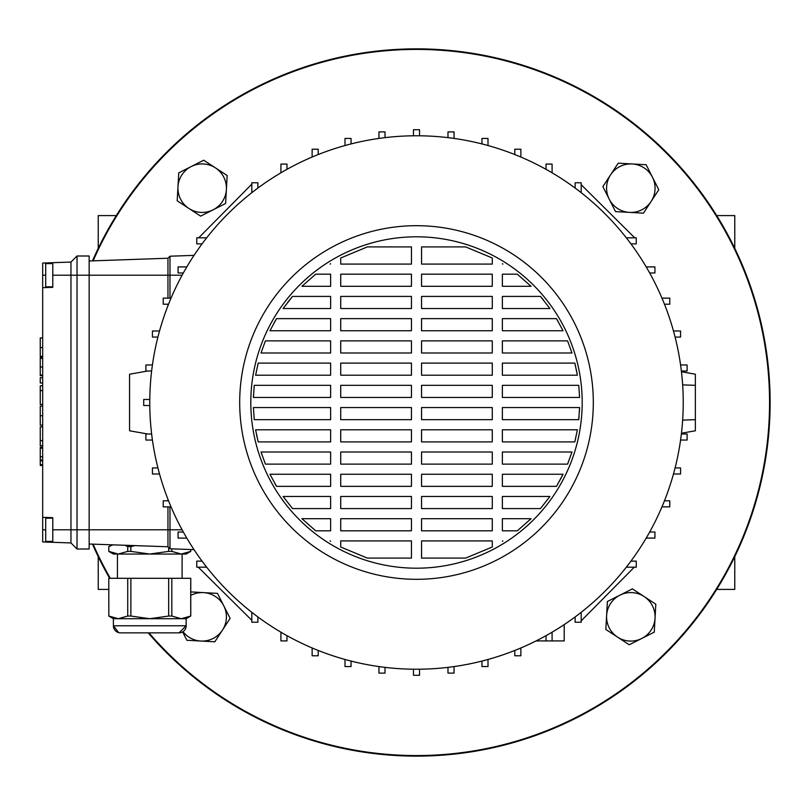 <?xml version="1.0" encoding="UTF-8"?>
<svg xmlns="http://www.w3.org/2000/svg" width="805" height="805" viewBox="0 0 805 805"><rect width="100%" height="100%" fill="white"/><g stroke="black" fill="none" stroke-linecap="round" stroke-linejoin="round"><path stroke-width="1.21" d="M716.681 215.589L734.764 215.589L734.764 248.363M98.24 248.363L98.24 215.589L116.323 215.589M98.24 556.637L98.24 589.411L108.786 589.411M734.764 556.637L734.764 589.411L716.681 589.411M148.955 632.861A353.053 353.053 0 0 0 769.56 402.5A353.053 353.053 0 0 0 93.108 260.84M93.108 544.16A353.053 353.053 0 0 0 110.325 578.302M148.211 632.861A353.616 353.616 0 0 0 770.123 402.5A353.616 353.616 0 0 0 92.484 260.86M92.484 544.14A353.616 353.616 0 0 0 109.681 578.302M52.778 541.423L45.704 541.423L45.704 518.189L52.778 518.189M52.778 286.811L45.704 286.811L45.704 263.577L52.778 263.577M582.196 402.5A165.699 165.699 0 0 0 416.507 236.801A165.699 165.699 0 0 0 250.808 402.5A165.699 165.699 0 0 0 416.507 568.199A165.699 165.699 0 0 0 582.196 402.5M239.689 402.5A176.808 176.808 0 0 0 416.507 579.308A176.808 176.808 0 0 0 593.315 402.5A176.808 176.808 0 0 0 416.507 225.692A176.808 176.808 0 0 0 239.689 402.5M149.77 402.5A266.727 266.727 0 0 0 416.507 669.227A266.727 266.727 0 0 0 683.234 402.5A266.727 266.727 0 0 0 416.507 135.773A266.727 266.727 0 0 0 149.77 402.5M52.778 542.298L52.778 529.801L70.961 529.801L70.961 542.942L42.675 541.946L42.675 263.054L70.961 262.058L77.028 256L89.154 256L89.154 549L77.028 549L77.028 256M581.19 612.323L581.19 622.235L575.122 622.235L575.122 616.942M626.32 567.183L636.242 567.183L636.242 561.125L630.939 561.125M626.32 237.817L636.242 237.817L636.242 243.875L630.939 243.875M581.19 184.707L634.732 237.817M581.19 192.677L581.19 182.765L575.122 182.765L575.122 188.058M206.684 237.817L196.762 237.817L196.762 243.875L202.065 243.875M251.814 192.677L251.814 182.765L257.882 182.765L257.882 188.058M206.684 567.183L196.762 567.183L196.762 561.125L202.065 561.125M251.814 620.293L198.272 567.183M251.814 612.323L251.814 622.235L257.882 622.235L257.882 616.942M681.372 371.014L687.108 371.014L687.108 364.957L680.577 364.957M681.372 433.986L687.108 433.986L687.108 440.043L680.577 440.043M682.65 384.881L695.359 385.323L695.359 419.677L682.65 420.119M546.032 635.668L546.032 640.921L536.09 640.921M552.089 632.197L552.089 640.921L546.032 640.921M42.675 287.677L52.778 287.325L52.778 262.702M52.778 529.801L52.778 517.675L42.675 517.323M169.976 506.858L169.976 548.789L167.953 546.766L167.953 529.801L70.961 529.801L70.961 262.058M167.953 298.142L167.953 258.234L89.154 260.981M167.953 546.766L89.154 544.019M182.111 529.801L167.953 529.801L167.953 506.858M167.953 500.801L167.953 499.301M167.953 305.699L167.953 304.199M194.025 255.366L169.976 256.211L167.953 258.234M646.204 538.092L654.928 538.092L654.928 532.025L649.675 532.025M351.061 143.924L351.061 138.44L345.003 138.44L345.003 145.534M520.865 157.035L520.865 149.227L514.798 149.227L514.798 154.54M169.976 256.211L169.976 298.142M564.214 624.6L564.214 640.921L552.089 640.921M378.954 666.58L378.954 673.101L385.021 673.101L385.021 667.365M194.025 549.634L169.976 548.789M385.021 137.635L385.021 131.899L378.954 131.899L378.954 138.42M552.089 172.803L552.089 164.079L546.032 164.079L546.032 169.332M514.798 650.46L514.798 655.773L520.865 655.773L520.865 647.965M345.003 659.466L345.003 666.56L351.061 666.56L351.061 661.076M649.675 272.976L654.928 272.976L654.928 266.908L646.204 266.908M419.536 135.783L419.536 129.706L413.468 129.706L413.468 135.783M481.943 661.076L481.943 666.56L488.001 666.56L488.001 659.466M312.139 647.965L312.139 655.773L318.206 655.773L318.206 650.46M664.457 304.199L669.78 304.199L669.78 298.142L661.972 298.142M673.473 474.004L680.567 474.004L680.567 467.936L675.083 467.936M286.972 169.332L286.972 164.079L280.915 164.079L280.915 172.803M454.05 138.42L454.05 131.899L447.983 131.899L447.983 137.635M447.983 667.365L447.983 673.101L454.05 673.101L454.05 666.58M280.915 632.197L280.915 640.921L286.972 640.921L286.972 635.668M675.083 337.064L680.567 337.064L680.567 330.996L673.473 330.996M661.972 506.858L669.78 506.858L669.78 500.801L664.457 500.801M318.206 154.54L318.206 149.227L312.139 149.227L312.139 157.035M488.001 145.534L488.001 138.44L481.943 138.44L481.943 143.924M413.468 669.217L413.468 675.294L419.536 675.294L419.536 669.217M159.531 330.996L152.437 330.996L152.437 337.064L157.921 337.064M157.921 467.936L152.437 467.936L152.437 474.004L159.531 474.004M152.427 364.957L145.896 364.957L145.896 371.014L151.632 371.014M168.547 500.801L163.224 500.801L163.224 506.858L171.032 506.858M186.8 266.908L178.076 266.908L178.076 272.976L183.329 272.976M149.79 399.471L143.713 399.471L143.713 405.529L149.79 405.529M183.329 532.025L178.076 532.025L178.076 538.092L186.8 538.092M171.032 298.142L163.224 298.142L163.224 304.199L168.547 304.199M151.632 433.986L145.896 433.986L145.896 440.043L152.427 440.043M465.652 246.904L492.278 257.992L492.278 264.08L421.558 264.08L421.558 246.904L465.652 246.904M502.38 263.758L502.904 264.08M517.303 274.183L531.069 286.308L502.38 286.308L502.38 274.183L517.303 274.183M540.477 296.411L549.906 308.536L502.38 308.536L502.38 296.411L540.477 296.411L543.425 299.953M549.02 307.289L549.906 308.536M556.476 318.639L563.057 330.764L502.38 330.764L502.38 318.639L556.476 318.639L557.815 320.923M567.585 340.867L571.983 352.993L502.38 352.993L502.38 340.867L567.585 340.867L571.983 352.993M574.84 363.095L577.376 375.221L502.38 375.221L502.38 363.095L574.84 363.095L576.793 371.97M578.765 385.323L579.59 397.449L502.38 397.449L502.38 385.323L578.765 385.323L579.59 397.449M579.59 407.551L578.765 419.677L502.38 419.677L502.38 407.551L579.59 407.551L579.419 411.597M579.047 416.839L578.765 419.677M577.376 429.779L574.84 441.905L502.38 441.905L502.38 429.779L577.376 429.779L574.84 441.905M571.983 452.008L567.585 464.133L502.38 464.133L502.38 452.008L571.983 452.008M563.057 474.236L556.476 486.361L502.38 486.361L502.38 474.236L563.057 474.236L562.071 476.228M561.659 477.023L556.476 486.361M549.906 496.464L540.477 508.589L502.38 508.589L502.38 496.464L549.906 496.464M531.069 518.692L517.303 530.817L502.38 530.817L502.38 518.692L531.069 518.692L517.303 530.817M502.904 540.92L502.38 541.242L502.904 540.92M465.652 558.096L421.558 558.096L421.558 540.92L492.278 540.92L492.278 547.008L465.652 558.096M367.352 558.096L340.726 547.008L340.726 540.92L411.446 540.92L411.446 558.096L367.352 558.096M330.624 541.242L330.1 540.92M315.701 530.817L301.935 518.692L330.624 518.692L330.624 530.817L315.701 530.817M292.527 508.589L283.098 496.464L330.624 496.464L330.624 508.589L292.527 508.589M276.528 486.361L269.947 474.236L330.624 474.236L330.624 486.361L276.528 486.361L275.129 483.986M265.419 464.133L261.021 452.008L330.624 452.008L330.624 464.133L265.419 464.133M261.826 454.463L261.021 452.008M258.163 441.905L255.628 429.779L330.624 429.779L330.624 441.905L258.163 441.905M257.037 437.085L255.628 429.779M254.239 419.677L253.414 407.551L330.624 407.551L330.624 419.677L254.239 419.677L253.414 407.551M253.414 397.449L254.239 385.323L330.624 385.323L330.624 397.449L253.414 397.449L253.505 395.014M255.628 375.221L258.163 363.095L330.624 363.095L330.624 375.221L255.628 375.221L258.163 363.095M261.021 352.993L265.419 340.867L330.624 340.867L330.624 352.993L261.021 352.993L265.419 340.867M269.947 330.764L276.528 318.639L330.624 318.639L330.624 330.764L269.947 330.764L270.792 329.074M274.143 322.765L276.528 318.639M283.098 308.536L292.527 296.411L330.624 296.411L330.624 308.536L283.098 308.536M287.667 302.368L292.527 296.411M301.935 286.308L315.701 274.183L330.624 274.183L330.624 286.308L301.935 286.308L315.701 274.183M330.1 264.08L330.624 263.758L330.1 264.08M367.352 246.904L411.446 246.904L411.446 264.08L340.726 264.08L340.726 257.992L367.352 246.904M421.558 530.817L421.558 518.692L492.278 518.692L492.278 530.817L421.558 530.817M411.446 518.692L411.446 530.817L340.726 530.817L340.726 518.692L411.446 518.692M421.558 508.589L421.558 496.464L492.278 496.464L492.278 508.589L421.558 508.589M411.446 496.464L411.446 508.589L340.726 508.589L340.726 496.464L411.446 496.464M421.558 486.361L421.558 474.236L492.278 474.236L492.278 486.361L421.558 486.361M411.446 474.236L411.446 486.361L340.726 486.361L340.726 474.236L411.446 474.236M421.558 464.133L421.558 452.008L492.278 452.008L492.278 464.133L421.558 464.133M411.446 452.008L411.446 464.133L340.726 464.133L340.726 452.008L411.446 452.008M421.558 441.905L421.558 429.779L492.278 429.779L492.278 441.905L421.558 441.905M411.446 429.779L411.446 441.905L340.726 441.905L340.726 429.779L411.446 429.779M421.558 419.677L421.558 407.551L492.278 407.551L492.278 419.677L421.558 419.677M411.446 407.551L411.446 419.677L340.726 419.677L340.726 407.551L411.446 407.551M421.558 397.449L421.558 385.323L492.278 385.323L492.278 397.449L421.558 397.449M411.446 385.323L411.446 397.449L340.726 397.449L340.726 385.323L411.446 385.323M421.558 375.221L421.558 363.095L492.278 363.095L492.278 375.221L421.558 375.221M411.446 363.095L411.446 375.221L340.726 375.221L340.726 363.095L411.446 363.095M421.558 352.993L421.558 340.867L492.278 340.867L492.278 352.993L421.558 352.993M411.446 340.867L411.446 352.993L340.726 352.993L340.726 340.867L411.446 340.867M421.558 330.764L421.558 318.639L492.278 318.639L492.278 330.764L421.558 330.764M411.446 318.639L411.446 330.764L340.726 330.764L340.726 318.639L411.446 318.639M421.558 308.536L421.558 296.411L492.278 296.411L492.278 308.536L421.558 308.536M411.446 296.411L411.446 308.536L340.726 308.536L340.726 296.411L411.446 296.411M421.558 286.308L421.558 274.183L492.278 274.183L492.278 286.308L421.558 286.308M411.446 274.183L411.446 286.308L340.726 286.308L340.726 274.183L411.446 274.183M70.961 542.942L77.028 549M147.667 433.986L129.565 430.786L129.565 374.214L147.667 371.014M695.359 385.323L695.359 374.214L681.453 371.759M681.453 433.241L695.359 430.786L695.359 419.677M634.3 567.183L581.19 620.836M198.704 237.817L251.814 184.164M42.675 356.404L40.25 356.404L42.675 356.303M40.25 356.303L40.25 337.919L42.675 337.919M42.675 377.696L40.25 377.696L40.25 383.009L42.675 383.009M40.25 390.878L40.25 404.442L40.25 385.766L42.675 385.766M40.25 390.636L42.675 390.636M40.25 390.566L42.675 390.566M40.25 425.161L42.675 425.161L40.25 425.131L40.25 406.092L42.675 406.092M42.675 460.027L40.25 460.027L40.25 447.218L42.675 447.218L40.25 447.218M40.25 448.154L42.675 448.154M42.675 375.683L40.25 375.683L40.25 357.43L42.675 357.43L40.25 357.43M40.25 375.05L42.675 375.05M40.25 358.366L42.675 358.366M42.675 464.676L40.25 464.676L40.25 460.812L42.675 460.822M42.675 445.728L40.25 445.728L40.25 426.851L40.25 440.818M40.25 440.637L42.675 440.637M40.25 440.597L42.675 440.597M125.912 632.861L120.468 632.861L125.912 632.861M170.992 632.861L128.559 632.861M108.786 578.302L108.826 616.046L108.786 578.302M108.786 546.615L108.826 551.385L108.786 546.615L111.905 544.814M190.765 549.513L190.765 551.385L186.146 554.051L181.266 554.051L190.725 551.385L190.725 549.513M112.891 544.844L108.826 546.615M117.439 578.302L117.439 554.051M182.101 578.302L182.101 554.051M179.072 632.861L186.146 625.787A7.074 7.074 0 0 1 179.072 632.861L120.468 632.861A7.074 7.074 0 0 1 113.394 625.787L186.146 625.787L186.146 618.713L181.266 618.713L190.725 616.046L190.725 578.302L171.817 578.302L171.817 616.046L181.266 618.713L113.394 618.713L108.786 616.046M186.146 618.713L190.725 616.046M118.727 632.639L113.394 625.787L113.394 618.713M127.723 578.302L130.873 578.302L130.873 616.046L127.723 616.046L127.723 578.302L108.826 578.302M171.817 616.046L168.668 616.046L168.668 578.302L130.873 578.302M168.668 578.302L171.817 578.302M113.505 618.009L108.826 616.046L118.275 618.713L127.723 616.046M130.873 616.046L149.77 618.713L168.668 616.046M171.817 548.859L171.817 551.385L181.266 554.051L113.394 554.051L108.786 551.385M181.266 554.051L118.275 554.051L127.723 551.385L127.723 546.615L124.805 545.267M113.505 553.347L108.826 551.385L118.275 554.051M127.723 546.615L130.873 546.615L130.873 551.385L149.77 554.051L168.668 551.385L168.668 547.481M134.978 545.619L130.873 546.615M130.873 551.385L127.723 551.385M171.817 551.385L168.668 551.385M177.965 186.841A24.251 24.251 0 0 1 191.228 166.534L203.715 160.215L227.161 175.53L225.611 203.484L200.636 216.132L177.191 200.817L178.74 172.864L191.228 166.534A24.251 24.251 0 0 1 226.386 189.507A24.251 24.251 0 0 1 188.913 208.475A24.251 24.251 0 0 1 177.965 186.841M632.167 163.958A24.251 24.251 0 0 1 652.463 177.221L658.782 189.718L643.467 213.154L615.513 211.614L602.875 186.629L618.19 163.194L646.143 164.733L652.463 177.221A24.251 24.251 0 0 1 629.49 212.389A24.251 24.251 0 0 1 610.532 174.906A24.251 24.251 0 0 1 632.167 163.958M655.039 618.16A24.251 24.251 0 0 1 641.776 638.466L629.289 644.785L605.843 629.47L607.393 601.516L632.368 588.868L655.813 604.183L654.264 632.136L641.776 638.466A24.251 24.251 0 0 1 606.618 615.493A24.251 24.251 0 0 1 644.091 596.525A24.251 24.251 0 0 1 655.039 618.16M190.765 591.906L217.491 593.386L230.129 618.371L214.814 641.806L200.837 641.042A24.251 24.251 0 0 1 182.997 631.663M190.765 595.428A24.251 24.251 0 0 1 222.472 630.094A24.251 24.251 0 0 1 200.837 641.042L186.861 640.267L182.624 631.895M52.778 275.199L182.111 275.199M42.675 275.199L45.704 275.199M42.675 529.801L45.704 529.801M40.25 347.579L42.675 347.579M40.25 415.752L42.675 415.752M40.25 456.787L42.675 456.787M40.25 366.989L42.675 366.989M40.25 404.442L42.675 404.442M40.25 465.481L42.675 465.481M40.25 426.851L42.675 426.851M119.714 632.821L120.468 632.861M190.765 578.302L190.765 616.046"/></g></svg>
